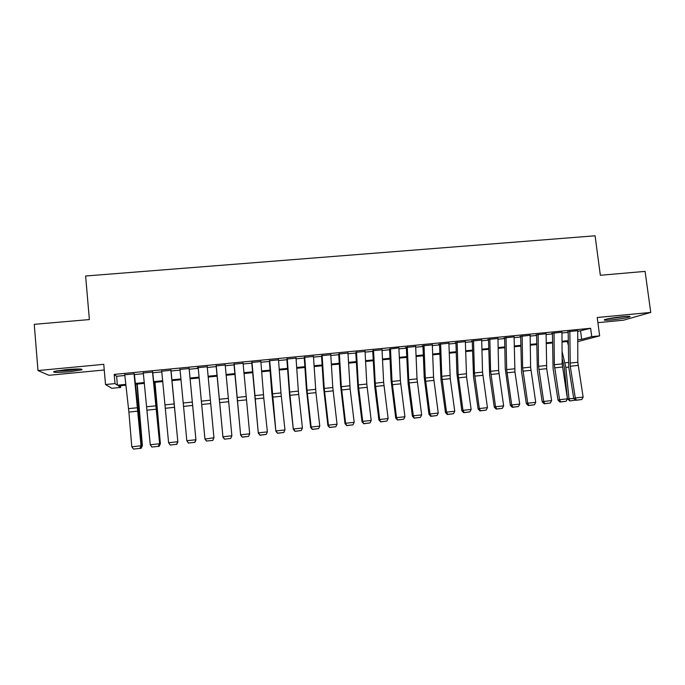 <?xml version="1.0" encoding="UTF-8"?>
<svg xmlns="http://www.w3.org/2000/svg" width="685" height="685" viewBox="0 0 685 685"><rect width="100%" height="100%" fill="white"/><g stroke="black" fill="none" stroke-linecap="round" stroke-linejoin="round"><path stroke-width="1.03" d="M69.793 371.707L81.763 369.866C83.339 368.761 78.056 368.684 65.923 369.652L53.884 371.501C52.437 372.614 57.737 372.683 69.793 371.707M611.688 319.895C620.139 318.996 626.133 318.003 629.678 316.915C631.099 316.213 628.77 316.127 622.682 316.658C614.145 317.575 608.134 318.568 604.641 319.647C603.237 320.349 605.583 320.434 611.688 319.895M120.534 385.732L120.688 387.419L111.835 388.292L105.516 384.542L115.003 383.6L117.4 385.21L125.843 384.379M597.902 322.652L623.538 320.186L650.75 312.428L645.09 271.388L600.351 275.267L595.077 235.794L85.625 275.995L89.367 319.561L34.25 324.339L37.983 370.559L48.909 375.294L104.248 369.986M567.591 341.481L567.788 343.022M134.054 373.873L124.773 374.772M152.524 372.075L143.311 372.974M170.882 370.294L161.72 371.184M189.111 368.53L180.009 369.412M207.221 366.766L197.263 367.734L198.179 367.648L204.943 439.076L213.943 437.758L212.804 440.446L206.51 441.012L212.804 440.446M225.219 365.019L216.237 365.893M243.098 363.281L234.176 364.155M260.857 361.56L251.994 362.416M278.504 359.848L269.693 360.704M296.04 358.144L287.28 358.991M313.456 356.448L304.757 357.296M330.769 354.77L322.121 355.609M347.963 353.1L339.375 353.94M365.054 351.439L356.525 352.27M382.033 349.795L373.556 350.617M398.893 347.86L390.484 348.973M415.675 346.507L405.623 347.5M432.338 344.872L422.277 345.882M448.889 343.245L438.828 344.281M465.346 341.635L455.277 342.68M481.701 340.034L471.622 341.096M497.944 338.441L487.866 339.52M514.101 336.866L504.014 337.953M530.147 335.299L520.061 336.395M546.099 333.741L536.004 334.845M561.957 332.191L551.862 333.304M577.712 331.454L590.633 328.278L114.198 374.421L116.613 376.288L124.85 375.483M134.423 374.558L143.379 373.685M152.798 372.768L161.788 371.895M171.062 370.996L180.078 370.114M189.197 369.232L198.23 368.35M207.29 367.468L216.195 366.603M225.279 365.721L234.039 364.874M243.158 363.983L251.772 363.144M260.908 362.254L269.385 361.432M278.555 360.541L286.895 359.728M296.083 358.837L304.286 358.041M313.499 357.142L321.565 356.363M330.812 355.464L338.741 354.693M348.006 353.785L355.798 353.032M365.088 352.124L372.751 351.379M382.067 350.48L389.602 349.744M398.935 348.836L406.342 348.117M415.701 347.209L422.987 346.499M432.363 345.591L439.513 344.889M448.915 343.981L455.945 343.296M465.363 342.38L472.273 341.704M481.718 340.787L488.508 340.128M497.961 339.212L504.631 338.561M514.11 337.636L520.66 337.003M530.156 336.078L536.595 335.453M546.108 334.528L552.427 333.912M561.957 332.987L568.165 332.388M577.712 330.658L567.608 331.771M105.516 384.542L103.76 364.326L37.983 370.559M114.198 374.421L115.003 383.6M590.633 328.278L591.746 336.643L599.658 335.864L577.746 341.627M650.75 312.428L597.217 317.506L599.658 335.864M125.937 385.193L118.471 385.929L120.688 387.419M568.207 341.421L562.017 342.029M552.504 342.971L546.202 343.596M536.706 344.538L530.284 345.171M520.814 346.113L514.272 346.756M504.819 347.689L498.166 348.348M488.73 349.281L481.949 349.958M472.539 350.891L465.637 351.568M456.244 352.501L449.223 353.195M439.847 354.119L432.706 354.83M423.356 355.755L416.086 356.474M406.753 357.399L399.364 358.127M390.048 359.051L382.53 359.796M373.239 360.712L365.593 361.474M356.32 362.391L348.545 363.161M339.298 364.077L331.394 364.857M322.173 365.773L314.124 366.569M304.928 367.477L296.751 368.29M287.58 369.198L279.266 370.02M270.113 370.927L261.661 371.758M252.542 372.666L243.946 373.513M234.852 374.412L226.118 375.277M217.051 376.176L208.171 377.058M199.129 377.949L190.122 378.839M181.028 379.738L172.029 380.629M162.782 381.545L153.817 382.435M144.424 383.36L135.484 384.251M577.738 339.717L581.668 339.332L591.746 336.643M135.39 383.437L144.338 382.547M153.731 381.622L162.705 380.732M171.952 379.824L180.951 378.933M190.045 378.034L199.052 377.144M208.094 376.245L216.974 375.371M226.041 374.472L234.784 373.608M243.877 372.708L252.474 371.861M261.601 370.962L270.053 370.123M279.206 369.224L287.52 368.402M296.691 367.494L304.876 366.68M314.072 365.773L322.121 364.977M331.343 364.069L339.255 363.29M348.502 362.374L356.277 361.603M365.55 360.687L373.197 359.933M382.487 359.017L390.013 358.272M399.329 357.347L406.719 356.62M416.052 355.695L423.321 354.976M432.68 354.051L439.821 353.349M449.197 352.424L456.219 351.73M465.62 350.797L472.513 350.112M481.932 349.187L488.705 348.519M498.149 347.586L504.802 346.927M514.264 345.993L520.797 345.343M530.276 344.409L536.697 343.776M546.193 342.834L552.504 342.209M562.017 341.267L568.207 340.659M580.597 331.172L581.668 339.332M116.613 376.288L117.4 385.21M577.712 330.478L577.806 362.271L583.14 397.103L575.297 397.968L576.342 400.134L575.7 400.323L581.822 399.526L576.342 400.134M562.128 358.246L564.26 367.443L567.437 398.867L573.73 398.473L568.704 366.852L568.165 331.72M575.7 400.323L573.713 398.456L575.297 397.968L570.254 366.235L569.843 331.24M581.822 399.526L583.14 397.103M575.477 400.108L569.929 400.948L569.038 398.987L565.844 367.425L562.085 351.474M568.225 344.872L567.343 341.507M569.929 400.948L567.437 398.867M625.662 316.419L608.4 318.696M607.244 318.936L626.852 316.35M78.227 368.967C71.711 370.106 64.895 370.696 57.788 370.748L57.334 370.731M56.324 370.962C64.244 370.919 71.959 370.251 79.477 368.975M561.957 332.002L562.162 363.889L567.428 398.833L559.542 399.706L560.604 401.872L559.996 402.061L566.127 401.264L560.604 401.872M554.037 332.773L554.311 364.703L559.542 399.706L558.027 400.186L553.086 368.47L552.418 333.252M558.027 400.186L559.996 402.061M566.127 401.264L567.428 398.833M546.099 333.544L546.69 368.676L551.63 400.579L543.693 401.453L544.78 403.619L544.198 403.808L550.329 403.011L544.78 403.619M538.136 334.314L538.53 366.329L543.693 401.453L542.237 401.924L537.365 370.106L536.586 334.785M542.237 401.924L544.198 403.808M550.329 403.011L551.63 400.579M530.147 335.093L530.601 367.143L535.73 402.326L527.75 403.208L528.854 405.383L528.298 405.563L534.437 404.767L528.854 405.383M522.133 335.864L522.646 367.965L527.75 403.208L526.354 403.671L521.559 371.75L520.651 336.335M526.354 403.671L528.298 405.563M534.437 404.767L535.73 402.326M514.092 336.643L514.94 371.972L519.735 404.09L511.704 404.972L512.834 407.155L512.294 407.335L518.451 406.53L512.834 407.155M506.027 337.431L506.669 369.617L511.704 404.972L510.376 405.434L505.239 368.633L504.622 337.893M510.376 405.434L512.294 407.335M518.451 406.53L519.735 404.09M497.944 338.219L498.646 370.448L503.638 405.862L495.555 406.753L496.711 408.936L496.205 409.116L502.362 408.311L496.711 408.936M489.826 338.998L490.597 371.279L495.555 406.753L494.296 407.207L489.638 375.063L488.491 339.46M494.296 407.207L496.205 409.116M502.362 408.311L503.638 405.862M481.692 339.794L482.523 372.109L487.446 407.643L479.312 408.543L480.485 410.726L480.005 410.906L486.179 410.101L480.485 410.726M473.523 340.582L474.422 372.948L479.312 408.543L478.121 408.988L473.532 376.741L472.256 341.036M478.121 408.988L480.005 410.906M486.179 410.101L487.446 407.643M465.338 341.378L466.571 376.998L471.152 409.433L462.966 410.341L464.165 412.533L463.711 412.704L469.884 411.899L464.165 412.533M457.126 342.175L458.145 374.626L462.966 410.341L461.844 410.777L456.912 373.616L455.927 342.62M461.844 410.777L463.711 412.704M469.884 411.899L471.152 409.433M448.88 342.971L450.25 378.694L454.754 411.24L446.517 412.147L447.733 414.348L447.314 414.519L453.496 413.714L447.733 414.348M440.618 343.776L441.774 376.313L446.517 412.147L445.464 412.584L441.029 380.115L439.496 344.212M445.464 412.584L447.314 414.519M453.496 413.714L454.754 411.24M432.321 344.581L433.545 377.161L438.254 413.055L429.966 413.971L431.207 416.172L430.814 416.343L437.004 415.538L431.207 416.172M424.006 345.386L425.291 378.017L429.966 413.971L428.981 414.399L424.195 376.981L422.953 345.822M428.981 414.399L430.814 416.343M437.004 415.538L438.254 413.055M415.658 346.199L417.019 378.873L421.652 414.887L413.303 415.804L414.211 418.175L420.41 417.37L414.579 418.013M407.292 347.012L408.714 379.73L413.303 415.804L412.396 416.223L408.114 383.54L406.316 347.432M412.396 416.223L414.211 418.175M420.41 417.37L421.652 414.887M398.893 347.826L400.382 380.586L404.938 416.728L396.546 417.653L397.497 420.025L403.705 419.211L397.839 419.862M390.467 348.639L392.025 381.451L396.546 417.653L395.707 418.064L391.067 380.398L389.568 349.059M395.707 418.064L397.497 420.025M403.705 419.211L404.938 416.728M382.016 349.461L383.643 382.316L388.13 418.578L379.678 419.511L380.689 421.883L386.905 421.069L380.997 421.729M373.539 350.283L375.243 383.18L379.678 419.511L378.908 419.914L374.781 386.999L372.717 350.694M378.908 419.914L380.689 421.883M386.905 421.069L388.13 418.578M365.036 351.114L366.8 384.054L371.201 420.444L362.707 421.378L363.761 423.758L369.986 422.945L364.043 423.595M356.5 351.936L358.341 384.927L362.707 421.378L362.005 421.78L357.964 388.746L355.763 352.347M362.005 421.78L363.761 423.758M369.986 422.945L371.201 420.444M347.946 352.766L350.146 389.089L354.179 422.32L345.617 423.261L346.738 425.642L352.972 424.82L346.987 425.488M339.358 353.606L341.335 386.683L345.617 423.261L345 423.647L340.591 385.595L338.698 353.999M345 423.647L346.738 425.642M352.972 424.82L354.179 422.32M330.744 354.436L332.799 387.564L337.037 424.203L328.432 425.154L329.596 427.534L335.838 426.721L329.819 427.38M322.104 355.275L324.228 388.446L328.432 425.154L327.884 425.539L323.551 387.35L321.522 355.669M327.884 425.539L329.596 427.534M335.838 426.721L337.037 424.203M313.43 356.114L315.931 392.642L319.792 426.104L311.127 427.055L312.351 429.444L318.602 428.622L312.54 429.289M304.739 356.962L307.008 390.227L311.127 427.055L310.656 427.431L306.409 389.114L304.234 357.347M310.656 427.431L312.351 429.444M318.602 428.622L319.792 426.104M296.014 357.81L298.352 391.118L302.436 428.014L293.711 428.973L294.995 431.362L301.254 430.54L295.158 431.216M287.263 358.657L289.678 392.017L293.317 429.341L289.609 395.853L286.844 359.034M293.317 429.341L294.995 431.362M301.254 430.54L302.436 428.014M278.478 359.514L280.97 392.916L284.96 429.94L276.183 430.899L277.528 433.288L283.796 432.475L277.656 433.151M269.667 360.361L275.875 431.267L271.782 392.685L269.333 360.738M275.875 431.267L277.528 433.288M283.796 432.475L284.96 429.94M260.831 361.226L263.776 398.053L267.381 431.875L258.545 432.843L259.949 435.232L266.217 434.41L260.043 435.095M251.96 362.082L258.313 433.203L251.712 362.451M258.313 433.203L259.949 435.232M266.217 434.41L267.381 431.875M243.064 362.947L249.683 433.819L240.795 434.804L242.25 437.193L248.535 436.371L242.31 437.056M234.142 363.812L240.641 435.146L233.979 364.172M240.641 435.146L242.25 437.193M248.535 436.371L249.683 433.819M225.185 364.677L231.873 435.78L230.682 438.469L224.44 439.162L230.682 438.469M216.203 365.55L222.925 436.765L216.126 365.901M224.475 439.025L222.925 436.765L231.873 435.78L230.725 438.34M222.848 437.107L224.44 439.162M207.195 366.424L213.943 437.758L212.812 440.318M198.153 367.306L204.935 438.751L206.51 441.012M204.943 439.076L206.51 441.14M189.077 368.188L195.944 440.07L189.137 368.521M188.469 443.135L186.834 440.738L195.893 439.744L194.771 442.313L188.435 443.015L194.771 442.313M179.975 369.069L186.834 440.738L188.435 443.015M194.797 442.442L195.944 440.07M170.848 369.951L177.869 442.065L170.993 370.285M170.308 445.147L168.604 442.75L177.732 441.739L176.619 444.317L170.24 445.027L176.619 444.317M161.686 370.842L168.604 442.75L170.24 445.027M176.679 444.445L177.869 442.065M152.49 371.732L159.665 444.068L152.729 372.058M143.268 372.631L150.263 444.771L159.451 443.76L158.346 446.337L151.924 447.048L158.346 446.337M159.656 444.085L160.376 443.692L159.134 446.363L158.449 446.44L159.665 444.068M150.263 444.771L151.924 447.048M159.134 446.363L160.221 444.026L154.819 382.333M155.007 382.316L160.376 443.692M134.02 373.53L141.041 445.781L138.413 411.565L134.346 373.847M124.73 374.43L128.891 412.062L131.794 446.8L141.041 445.781L139.954 448.375L133.481 449.086L139.954 448.375M140.074 448.487L141.35 446.081M131.794 446.8L133.481 449.086M141.341 446.106L142.155 446.012L136.94 384.105M141.084 448.358L142.394 445.67L141.084 448.358L140.082 448.469M137.223 384.079L142.394 445.67M577.806 362.271L569.997 363.076M578.063 365.422L570.254 366.235M565.844 367.425L568.747 367.126M565.039 362.844L568.319 362.502M562.162 363.889L554.311 364.703M562.428 367.049L554.567 367.862M546.433 365.516L538.53 366.329M546.69 368.676L538.795 369.498M530.601 367.143L522.646 367.965M530.866 370.32L522.912 371.15M514.675 368.787L506.669 369.617M514.94 371.972L506.943 372.803M498.646 370.448L490.597 371.279M498.92 373.642L490.871 374.472M482.523 372.109L474.422 372.948M482.797 375.311L474.696 376.151M466.297 373.779L458.145 374.626M466.571 376.998L458.428 377.846M449.976 375.466L441.774 376.313M450.25 378.694L442.056 379.541M433.545 377.161L425.291 378.017M433.828 380.398L425.582 381.254M417.019 378.873L408.714 379.73M417.302 382.11L408.996 382.975M400.382 380.586L392.025 381.451M400.674 383.84L392.317 384.705M383.643 382.316L375.243 383.18M383.934 385.578L375.526 386.451M366.8 384.054L358.341 384.927M367.1 387.325L358.64 388.207M349.855 385.801L341.335 386.683M350.146 389.089L341.635 389.97M332.799 387.564L324.228 388.446M333.098 390.861L324.527 391.743M315.631 389.337L307.008 390.227M315.931 392.642L307.308 393.533M298.352 391.118L289.678 392.017M298.66 394.432L289.978 395.331M280.97 392.916L272.236 393.815M281.278 396.238L272.544 397.146M263.468 394.714L254.683 395.622M263.776 398.053L254.991 398.97M245.855 396.538L237.01 397.446M246.172 399.886L237.327 400.802M228.131 398.362L219.226 399.286M228.447 401.727L219.542 402.652M210.295 400.203L201.33 401.136M210.612 403.576L201.647 404.51M192.339 402.061L183.315 402.994M192.656 405.443L183.64 406.376M174.264 403.927L165.179 404.861M174.589 407.318L165.513 408.26M156.069 405.803L146.932 406.744M156.403 409.202L147.258 410.152M137.762 407.695L128.557 408.645M138.087 411.103L128.891 412.062M138.439 411.865L138.927 411.813M137.959 406.864L138.516 406.804"/></g></svg>
